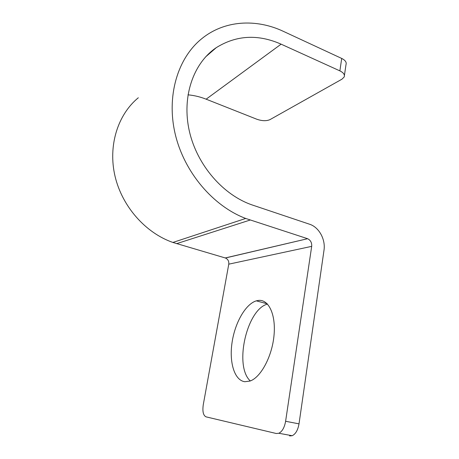 <?xml version="1.0" encoding="UTF-8"?>
<svg xmlns="http://www.w3.org/2000/svg" width="459" height="459" viewBox="0 0 459 459"><rect width="100%" height="100%" fill="white"/><g stroke="black" fill="none" stroke-linecap="round" stroke-linejoin="round"><path stroke-width="0.69" d="M281.109 44.162L206.137 99.184L256.828 119.237C262.043 121.027 266.415 121.159 269.949 119.638L341.978 79.172L344.198 76.946C344.973 74.697 343.527 72.671 339.872 70.875L281.109 44.162C258.004 34 236.408 35.154 216.309 47.627C193.273 63.095 181.575 96.866 189.349 131.108C197.077 165.338 223.458 195.448 252.777 205.162L309.601 224.239C318.982 227.182 325.735 239.466 323.991 250.298L299.016 423.858C297.92 430.066 295.648 434.019 292.199 435.717L289.606 435.941M267.494 304.099C246.89 309.125 233.757 366.012 250.31 380.947M258.451 300.421L256.317 300.846C245.605 304.024 235.019 322.62 232.082 342.357C229.047 362.082 234.342 380.442 244.871 381.722L250.012 381.056C260.844 377.441 272.153 356.333 274.029 335.322C276.025 314.277 268.504 299.142 258.451 300.421M285.607 421.276L311.69 246.357L228.777 264.166L203.274 404.677C202.333 411.407 203.245 415.464 206.022 416.847L276.284 433.508L278.825 433.267C282.216 431.54 284.482 427.541 285.607 421.276L299.016 423.858M228.777 264.166C229.058 261.194 227.934 259.14 225.398 257.998L172.882 242.45C145.664 233 122.192 206.659 115.037 176.25C107.899 145.83 117.711 114.647 138.314 97.761M311.69 246.357C311.942 242.708 310.577 240.155 307.605 238.709L225.243 257.952M344.416 75.465L345.994 64.662C346.769 62.338 345.346 60.267 341.714 58.442L283.364 31.35C255.984 18.44 224.17 20.253 201.581 38.837C177.472 58.379 166.164 96.505 175.344 134.596C184.512 172.676 213.292 206.183 245.697 218.455L307.421 238.646M206.137 99.184C200.21 96.843 194.151 95.392 187.955 94.829M250.161 220.033L176.64 243.654M341.714 58.442L339.872 70.875M267.207 303.795L256.317 300.846M278.825 433.267L292.199 435.717M225.398 257.998L307.605 238.709M216.309 47.627L205.649 56.847M245.697 218.455L172.882 242.45"/></g></svg>
